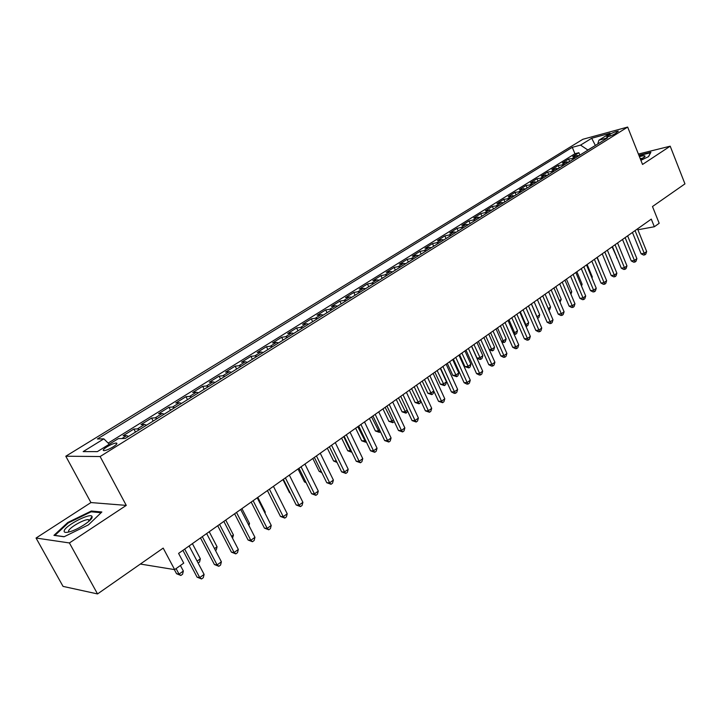 <?xml version="1.0" encoding="UTF-8"?>
<svg xmlns="http://www.w3.org/2000/svg" width="721" height="721" viewBox="0 0 721 721"><rect width="100%" height="100%" fill="white"/><g stroke="black" fill="none" stroke-linecap="round" stroke-linejoin="round"><path stroke-width="1.08" d="M113.224 446.813C116.856 444.415 117.811 443.154 116.099 443.018C113.792 443.325 110.755 444.605 106.978 446.849C103.319 449.246 102.355 450.517 104.076 450.661C106.402 450.346 109.448 449.057 113.224 446.813M36.05 538.037L63.042 586.389L97.542 593.933L69.405 542.949L126.274 505.394L100.111 456.537L65.8 456.222L90.936 502.564L36.05 538.037L69.405 542.949M100.111 456.537L627.658 127.067L582.856 139.288L65.8 456.222M627.658 127.067L642.537 164.451L670.206 146.183L638.4 154.06M670.206 146.183L684.95 183.873L652.487 206.53L659.183 223.285L654.344 226.745L651.288 219.121L178.592 553.404L183.738 563.119L174.644 569.626L163.189 548.104L97.542 593.933M579.36 155.448L572.735 156.502L578.864 152.699L579.864 155.132M575.241 158.016L568.626 159.062L569.635 161.513M568.626 159.062L562.398 162.928L569.013 161.901M558.514 168.444L551.907 169.444L558.225 165.524L559.244 167.984M547.852 175.086L541.255 176.059L547.663 172.076L548.699 174.563M537.019 181.836L530.431 182.783L536.947 178.736L537.992 181.232M526.024 188.695L519.444 189.605L526.06 185.495L527.123 188.01M514.848 195.661L508.278 196.536L515.001 192.363L516.074 194.895M503.492 202.736L501.203 202.574L496.949 203.574L503.772 199.338L504.862 201.88M491.965 209.919L485.431 210.721L492.362 206.422L493.461 208.982M480.249 217.219L473.724 217.994L480.772 213.614L481.889 216.201M468.335 224.646L466.054 224.447L461.837 225.376L468.992 220.932L470.128 223.528M456.231 232.189L453.951 231.973L449.751 232.883L457.024 228.368L458.177 230.981M443.929 239.859L441.649 239.624L437.467 240.508L444.857 235.92L446.029 238.552M431.419 247.654L429.139 247.411L424.975 248.267L432.492 243.599L433.681 246.249M418.694 255.585L416.432 255.315L412.277 256.144L419.928 251.404L421.127 254.071M405.761 263.643L403.499 263.363L399.371 264.165L407.14 259.344L408.356 262.02M392.603 271.844L390.34 271.547L386.24 272.322L394.144 267.41L395.378 270.114M379.219 280.19L376.966 279.865L372.883 280.613L380.922 275.62L382.175 278.342M365.601 288.679L363.357 288.337L359.301 289.049L367.476 283.975L368.746 286.715M351.74 297.313L349.505 296.953L345.476 297.638L353.795 292.465L355.083 295.222M337.635 306.101L335.409 305.722L331.408 306.371L339.879 301.108L341.186 303.892M323.278 315.05L321.061 314.644L317.096 315.257L325.712 309.904L327.037 312.707M308.669 324.153L306.461 323.729L302.523 324.306L311.292 318.862L312.644 321.683M293.789 333.426L291.59 332.985L287.679 333.526L296.619 327.974L297.98 330.813M278.639 342.872L276.449 342.403L272.574 342.908L281.668 337.257L283.056 340.114M263.201 352.488L261.029 352.001L257.19 352.461L266.455 346.702L267.861 349.586M247.474 362.293L245.32 361.771L241.517 362.194L250.953 356.327L252.386 359.229M231.459 372.27L229.314 371.73L225.556 372.108L235.163 366.133L236.623 369.053M215.137 382.445L213.001 381.878L209.288 382.211L219.085 376.128L220.563 379.066M198.491 392.819L196.373 392.224L192.705 392.503L202.691 386.303L204.196 389.268M181.53 403.39L179.43 402.76L175.807 402.994L185.982 396.676L187.514 399.668M164.235 414.169L162.153 413.512L158.575 413.692L168.957 407.248L170.507 410.258M146.597 425.165L144.533 424.471L141.01 424.606L151.59 418.036L153.167 421.064M128.599 436.376L126.554 435.655L123.093 435.727L133.89 429.031L135.494 432.086M609.75 134.367L606.586 136.927C608.776 136.711 611.651 135.629 615.22 133.673L618.357 131.132C616.176 131.339 613.31 132.421 609.75 134.367L610.39 135.963M594.987 145.705L587.849 150.004L580.558 145.11L572.294 147.327L97.38 438.972L103.851 438.855L83.167 451.607L97.362 451.625L118.343 438.602L125.229 438.476L607.578 137.864L598.926 140.189L597.727 144.011M580.558 145.11L591.698 138.252L610.083 133.259L598.926 140.189M578.864 152.699L574.925 153.735L108.168 443.1M133.89 429.031L137.387 428.923L139.441 429.626M151.59 418.036L155.141 417.874L157.223 418.54M168.957 407.248L172.553 407.041L174.653 407.68M185.982 396.676L189.632 396.415L191.75 397.028M202.691 386.303L206.386 385.987L208.513 386.573M219.085 376.128L222.825 375.767L224.97 376.317M235.163 366.133L238.948 365.736L241.102 366.259M250.953 356.327L254.774 355.886L256.946 356.39M266.455 346.702L270.312 346.224L272.493 346.702M281.668 337.257L285.57 336.734L287.76 337.185M296.619 327.974L300.549 327.415L302.748 327.848M311.292 318.862L315.257 318.258L317.465 318.673M325.712 309.904L329.704 309.273L331.921 309.66M339.879 301.108L343.899 300.441L346.125 300.81M353.795 292.465L357.841 291.762L360.085 292.113M367.476 283.975L371.549 283.236L373.793 283.569M380.922 275.62L385.023 274.854L387.276 275.17M394.144 267.41L398.262 266.617L400.525 266.905M407.14 259.344L411.285 258.524L413.548 258.794M419.928 251.404L424.083 250.557L426.354 250.809M432.492 243.599L436.674 242.725L438.945 242.959M444.857 235.92L449.057 235.019L451.337 235.244M457.024 228.368L461.233 227.439L463.513 227.647M468.992 220.932L473.219 219.986L475.509 220.175M480.772 213.614L485.008 212.65L487.297 212.83M492.362 206.422L498.905 205.593M503.772 199.338L510.324 198.473M515.001 192.363L521.571 191.471M526.06 185.495L532.639 184.567M536.947 178.736L543.535 177.781M547.663 172.076L554.269 171.093M558.225 165.524L564.831 164.505M140.352 564.047L174.644 569.626M637.878 229.783L654.344 226.745M595.366 145.471L591.698 138.252M574.925 153.735L572.294 147.327M103.851 438.855L109.304 444.217M640.888 160.296L648.594 156.592L650.883 152.257L638.869 155.222M126.274 505.394L90.936 502.564M64.052 536.766L88.44 524.861L101.859 511.991L91.342 511.018L67.792 522.491L53.94 535.361L64.052 536.766M68.125 523.095L67.792 522.491M91.801 511.856L91.342 511.018M632.443 232.45L641.095 253.792L644.232 253.278L635.048 230.603M646.665 251.503L645.782 254.143L644.808 254.855L644.232 253.278L646.665 251.503L637.508 228.863M644.808 254.855L643.556 255.063L641.095 253.792M612.093 246.834L617.032 257.739M617.185 258.109L616.599 257.812M640.636 159.656L645.07 156.313C645.07 155.457 643.195 155.574 639.446 156.664M642.97 158.296L640.185 158.539M639.022 155.619L650.504 152.789L648.467 156.655M92.126 517.245L92.045 516.479C90.72 512.361 65.016 525.609 64.178 530.881C63.863 532.585 65.782 532.864 69.937 531.701C78.31 529.376 91.873 520.499 92.126 517.245M89.746 520.517L88.295 519.607C83.69 519.327 69.009 527.808 68.576 531.026L68.919 531.981M64.223 536.685L54.913 535.397L68.324 522.914L91.152 511.793L101.093 512.73M622.52 239.462L631.281 260.939L634.417 260.434L625.125 237.624M636.886 258.641L636.003 261.299L635.021 262.02L634.417 260.434L636.886 258.641L627.621 235.857M635.021 262.02L633.768 262.21L631.281 260.939M612.453 246.582L621.322 268.194L624.449 267.707L615.04 244.752M626.955 265.878L626.08 268.554L625.08 269.284L624.449 267.707L626.955 265.878L617.573 242.959M625.08 269.284L623.827 269.474L621.322 268.194M602.224 253.819L611.21 275.557L614.337 275.089L604.802 251.99M616.879 273.232L615.995 275.927L614.986 276.666L614.337 275.089L616.879 273.232L607.379 250.169M614.986 276.666L613.733 276.855L611.21 275.557M591.842 261.164L600.935 283.038L604.063 282.587L594.41 259.344M606.64 280.703L605.766 283.407L604.73 284.164L604.063 282.587L606.64 280.703L597.024 257.496M604.73 284.164L603.486 284.335L600.935 283.038M602.152 269.87L597.24 257.343M591.707 277.387L592.32 276.936L587.128 264.49M592.32 276.936L591.968 278.027M581.09 285.02L582.117 284.281L576.863 271.754M582.117 284.281L581.541 286.093M581.288 268.618L590.508 290.635L593.626 290.202L583.848 266.806M596.249 288.283L595.375 291.005L594.32 291.771L593.626 290.202L596.249 288.283L586.506 264.931M594.32 291.771L593.077 291.942L590.508 290.635M570.302 292.771L571.762 291.726L566.436 279.126M571.762 291.726L570.942 294.285M570.581 276.197L579.918 298.35L583.028 297.935L573.123 274.395M585.695 295.989L584.812 298.728L583.749 299.503L583.028 297.935L585.695 295.989L575.818 272.484M583.749 299.503L582.505 299.666L579.918 298.35M559.352 300.648L561.235 299.287L555.846 286.616M561.235 299.287L560.019 302.234M559.694 283.894L569.157 306.182L572.267 305.785L562.227 282.1M574.97 303.811L574.087 306.56L573.006 307.353L572.267 305.785L574.97 303.811L564.967 280.163M573.006 307.353L571.762 307.516L569.157 306.182M548.221 308.66L550.556 306.975L545.094 294.213M550.556 306.975L549.708 309.66L548.897 310.246M548.636 291.708L558.225 314.149L561.326 313.761L551.159 289.932M564.083 311.76L563.2 314.527L562.101 315.329L561.326 313.761L564.083 311.76L553.944 287.958M562.101 315.329L560.857 315.483L558.225 314.149M531.422 303.883L536.974 316.744L539.714 314.771L534.18 301.937M536.893 316.753L537.56 318.294M539.714 314.771L538.866 317.483L537.776 318.267M537.406 299.657L547.122 322.233L550.213 321.872L539.912 297.881M553.007 319.836L552.133 322.62L551.015 323.441L550.213 321.872L553.007 319.836L542.742 295.88M551.015 323.441L549.772 323.585L547.122 322.233M520.292 311.76L525.915 324.693L528.691 322.693L523.086 309.778M525.285 324.765L525.915 324.693L526.736 326.216L525.951 326.307M528.691 322.693L527.853 325.423L526.736 326.216M525.988 307.732L535.829 330.452L538.92 330.11L528.475 305.965M541.759 328.037L540.885 330.849L539.75 331.678L538.92 330.11L541.759 328.037L531.35 303.938M539.75 331.678L538.515 331.813L535.829 330.452M508.981 319.754L514.677 332.778L517.507 330.741L511.82 317.745M513.478 332.904L514.677 332.778L515.533 334.301L514.091 334.292M517.507 330.741L516.66 333.481L515.533 334.301M514.388 315.933L524.365 338.807L527.448 338.482L516.858 314.185M530.332 336.383L529.448 339.203L528.304 340.042L527.448 338.482L530.332 336.383L519.778 312.121M528.304 340.042L527.069 340.168L524.365 338.807M497.49 327.884L503.258 340.979L506.133 338.915L500.374 325.838M501.474 341.168L503.258 340.979L504.141 342.502L501.87 342.069M506.133 338.915L505.286 341.673L504.141 342.502M502.591 324.279L512.703 347.297L515.776 346.999L505.042 322.539M518.714 344.854L517.831 347.693L516.66 348.558L515.776 346.999L518.714 344.854L508.017 320.439M516.66 348.558L515.434 348.676L512.703 347.297M485.81 336.139L491.659 349.325L494.579 347.225L488.748 334.066M489.262 349.559L491.659 349.325L492.569 350.839L489.442 349.973M494.579 347.225L493.741 350L492.569 350.839M471.624 346.17L476.951 358.067L479.88 357.805L482.845 355.669L476.932 342.421M473.94 344.53L480.817 359.31L479.636 359.418L476.951 358.067M482.845 355.669L481.998 358.463L480.817 359.31M459.583 354.687L464.973 366.656L467.893 366.412L470.912 364.249L464.919 350.92M461.882 353.065L468.866 367.926L464.973 366.656M470.912 364.249L470.065 367.061L468.866 367.926M490.595 332.76L500.852 355.931L503.916 355.651L493.038 331.029M506.899 353.479L506.025 356.336L504.835 357.201L503.916 355.651L506.899 353.479L496.057 328.893M504.835 357.201L503.6 357.31L500.852 355.931M478.402 341.375L488.802 364.7L491.857 364.447L480.826 339.663M494.894 362.239L494.02 365.114L492.803 365.998L491.857 364.447L494.894 362.239L483.899 337.491M492.803 365.998L491.578 366.097L488.802 364.7M466.009 350.145L476.554 373.622L479.6 373.397L468.407 348.45M482.682 371.144L481.808 374.037L480.574 374.938L479.6 373.397L482.682 371.144L471.534 346.242M480.574 374.938L479.357 375.028L476.554 373.622M447.335 363.348L452.806 375.389L455.717 375.172L458.781 372.973L452.707 359.554M449.625 361.735L456.717 376.677L452.806 375.389M458.781 372.973L457.943 375.794L456.717 376.677M453.392 359.067L464.09 382.698L467.127 382.5L455.771 357.382M470.263 380.21L469.389 383.121L468.136 384.041L467.127 382.5L470.263 380.21L458.953 355.138M468.136 384.041L466.92 384.113L464.09 382.698M434.898 372.153L440.441 384.266L443.334 384.077L446.452 381.833L440.288 368.332M437.151 370.549L444.37 385.573L440.441 384.266M446.452 381.833L445.614 384.681L444.37 385.573M440.567 368.134L451.418 391.927L454.437 391.755L442.928 366.466M457.637 389.421L456.763 392.359L455.483 393.287L454.437 391.755L457.637 389.421L446.155 364.186M455.483 393.287L454.275 393.36L451.418 391.927M422.236 381.103L427.868 393.296L430.752 393.125L433.763 390.962M424.48 379.516L431.816 394.621L427.868 393.296M433.835 391.115L433.078 393.711L431.816 394.621M427.517 377.371L438.521 401.318L441.531 401.173L429.851 375.713M444.785 398.803L443.911 401.75L442.613 402.697L441.531 401.173L444.785 398.803L433.141 373.388M442.613 402.697L438.521 401.318M409.375 390.196L415.08 402.48L417.946 402.336L420.577 400.443M411.592 388.628L419.045 403.823L415.08 402.48M420.866 401.065L420.334 402.895L419.045 403.823M414.233 386.762L425.408 410.871L428.4 410.754L416.549 385.122M431.708 408.338L430.834 411.303L429.518 412.277L428.4 410.754L431.708 408.338L419.892 382.752M429.518 412.277L425.408 410.871M396.289 399.452L402.066 411.817L404.923 411.7L407.158 410.096M398.479 397.902L406.058 413.178L402.066 411.817M407.671 411.195L406.058 413.178M400.723 396.316L412.061 420.595L415.044 420.505L403.012 394.693M418.405 418.045L417.531 421.037L416.188 422.019L415.044 420.505L418.405 418.045L406.419 392.287M416.188 422.019L412.061 420.595M382.968 408.87L388.844 421.307L391.683 421.226L393.495 419.919M385.14 407.338L392.855 422.695L388.844 421.307M394.252 421.506L392.855 422.695M386.97 406.04L398.47 430.491L401.444 430.428L389.232 404.445M404.86 427.932L403.994 430.933L402.624 431.933L401.444 430.428L404.86 427.932L392.693 401.994M402.624 431.933L398.47 430.491M369.431 418.45L375.38 430.969L378.21 430.915L379.597 429.914M371.567 416.936L379.417 432.384L375.38 430.969M380.418 431.654L379.417 432.384M372.964 415.945L384.644 440.558L387.592 440.522L375.199 414.368M391.079 437.98L390.214 441.009L388.826 442.027L387.592 440.522L391.079 437.98L378.732 411.871M388.826 442.027L384.644 440.558M355.642 428.193L361.69 440.801L364.502 440.774L365.439 440.089M357.76 426.697L365.745 442.234L361.69 440.801M366.277 441.847L365.745 442.234M358.707 426.03L370.567 450.814L373.496 450.814L360.915 424.471M377.047 448.219L376.182 451.265L374.767 452.301L373.496 450.814L377.047 448.219L364.511 421.929M374.767 452.301L370.567 450.814M344.187 436.295L356.228 461.251L359.148 461.287L346.359 434.754M362.762 458.646L361.897 461.71L360.455 462.765L359.148 461.287L362.762 458.646L350.027 432.167M360.455 462.765L356.228 461.251M327.343 448.201L333.571 460.98L336.346 461.016L329.398 446.75L341.637 471.876L344.53 471.949L331.543 445.236M348.207 469.263L347.351 472.354L345.882 473.427L344.53 471.949L348.207 469.263L335.274 442.595M345.882 473.427L341.637 471.876M341.619 438.107L347.756 450.805L351.028 450.463M343.71 436.638L350.541 450.805L351.83 452.256L347.756 450.805M337.049 462.458L333.571 460.98M312.815 458.484L319.133 471.345L321.215 471.399M321.836 472.67L319.133 471.345M314.347 457.402L326.766 482.709L329.641 482.818L316.447 455.915M333.39 480.078L332.534 483.187L331.038 484.278L329.641 482.818L333.39 480.078L320.25 453.221M331.038 484.278L326.766 482.709M298.025 468.947L304.442 481.898L305.776 481.943M306.173 482.746L304.442 481.898M298.999 468.253L311.616 493.741L314.464 493.885L301.063 466.793M318.285 491.1L317.438 494.218L315.915 495.336L314.464 493.885L318.285 491.1L304.938 464.054M315.915 495.336L311.616 493.741M282.956 479.6L289.472 492.641L290.031 492.668M290.193 492.993L289.472 492.641M283.362 479.312L296.187 504.979L299.008 505.16L285.39 477.879M302.901 502.321L302.054 505.466L300.504 506.602L299.008 505.16L302.901 502.321L289.337 475.085M300.504 506.602L296.187 504.979M267.419 490.586L280.451 516.434L283.254 516.66L269.411 489.171M287.219 513.767L286.381 516.93L284.795 518.093L283.254 516.66L287.219 513.767L273.439 486.333M284.795 518.093L280.451 516.434M264.706 512.532L265.274 512.117L257.812 497.382M265.274 512.117L265.013 513.145M251.178 502.077L264.418 528.114L267.194 528.376L253.125 500.689M271.24 525.42L270.402 528.61L268.789 529.791L267.194 528.376L271.24 525.42L257.226 497.787M268.789 529.791L264.418 528.114M234.613 513.785L248.078 540.011L250.818 540.317L236.515 512.433M254.946 537.307L254.116 540.525L252.467 541.723L250.818 540.317L254.946 537.307L240.706 509.477M252.467 541.723L248.078 540.011M217.715 525.735L231.414 552.151L234.127 552.502L219.581 524.41M238.327 549.438L237.506 552.665L235.821 553.89L234.127 552.502L238.327 549.438L223.843 521.4M235.821 553.89L231.414 552.151M248.303 524.329L249.511 523.464L241.923 508.62M249.511 523.464L248.952 525.609M231.576 536.361L233.442 535.018L225.727 520.066M233.442 535.018L232.541 538.217M214.516 548.627L217.066 546.788L209.225 531.737M217.066 546.788L216.273 549.943L215.498 550.502M200.483 537.92L214.416 564.534L217.102 564.931L202.304 536.631M221.383 561.794L220.563 565.057L218.851 566.3L217.102 564.931L221.383 561.794L206.657 533.558M218.851 566.3L214.416 564.534M197.112 561.136L200.366 558.793L192.399 543.634M200.366 558.793L199.591 561.965L198.113 563.029M182.909 550.348L197.076 577.16L199.726 577.602L184.675 549.096M204.106 574.412L203.286 577.683L201.538 578.963L199.726 577.602L204.106 574.412L189.118 545.959M201.538 578.963L197.076 577.16M174.338 569.572L176.537 573.709L179.042 574.132L183.35 571.032L180.412 565.498M176.095 568.59L179.042 574.132L180.854 575.466L176.537 573.709M183.35 571.032L182.575 574.222L180.854 575.466M572.943 157.944L577.061 155.385M121.921 438.539L126.554 435.655M137.387 428.923L144.533 424.471M155.141 417.874L162.153 413.512M172.553 407.041L179.43 402.76M189.632 396.415L196.373 392.224M206.386 385.987L213.001 381.878M222.825 375.767L229.314 371.73M238.948 365.736L245.32 361.771M254.774 355.886L261.029 352.001M270.312 346.224L276.449 342.403M285.57 336.734L291.59 332.985M300.549 327.415L306.461 323.729M315.257 318.258L321.061 314.644M329.704 309.273L335.409 305.722M343.899 300.441L349.505 296.953M357.841 291.762L363.357 288.337M371.549 283.236L376.966 279.865M385.023 274.854L390.34 271.547M398.262 266.617L403.499 263.363M411.285 258.524L416.432 255.315M424.083 250.557L429.139 247.411M436.674 242.725L441.649 239.624M449.057 235.019L453.951 231.973M461.233 227.439L466.054 224.447M473.219 219.986L477.96 217.039M485.008 212.65L489.676 209.748M496.616 205.431L501.203 202.574M508.035 198.329L512.55 195.517M519.273 191.335L523.725 188.569M530.341 184.45L534.721 181.719M541.237 177.672L545.554 174.987M551.971 170.994L556.215 168.353M562.533 164.415L566.715 161.819M607.92 136.756L607.515 135.755M116.667 444.082L116.099 443.018M644.168 157.421L645.07 156.313M89.665 520.12L92.045 516.479M89.107 521.103L88.295 519.607"/></g></svg>

